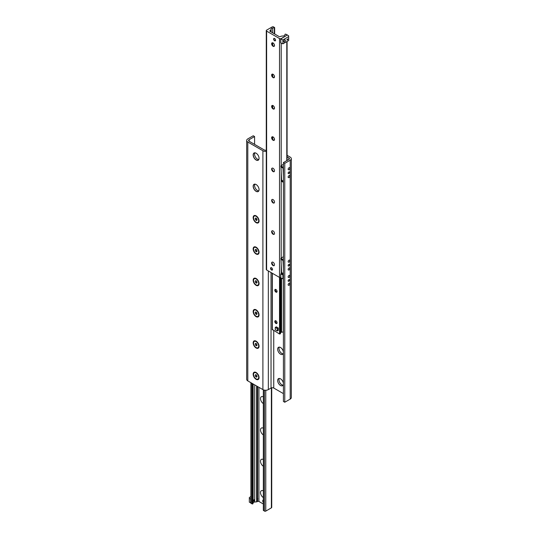 <?xml version="1.0" encoding="UTF-8"?>
<svg xmlns="http://www.w3.org/2000/svg" width="538" height="538" viewBox="0 0 538 538"><rect width="100%" height="100%" fill="white"/><g stroke="black" fill="none" stroke-linecap="round" stroke-linejoin="round"><path stroke-width="0.81" d="M259.06 189.605A4.075 2.354 60 0 1 258.22 191.434A4.075 2.354 60 0 1 256.182 191.232A4.075 2.354 60 0 1 253.519 187.641A4.075 2.354 60 0 1 254.144 184.373A4.075 2.354 60 0 1 256.149 184.554M254.891 184.178A4.075 2.354 -120 0 0 257.467 190.486A4.075 2.354 -120 0 0 258.758 190.882M259.06 158.28A4.075 2.354 60 0 1 258.22 160.102A4.075 2.354 60 0 1 256.182 159.9A4.075 2.354 60 0 1 253.519 156.309A4.075 2.354 60 0 1 254.144 153.048A4.075 2.354 60 0 1 256.149 153.229M254.891 152.853A4.075 2.354 -120 0 0 257.467 159.161A4.075 2.354 -120 0 0 258.758 159.551M279.242 347.118A4.075 2.354 -120 0 0 278.94 348.436A4.075 2.354 -120 0 0 281.818 353.426A4.075 2.354 -120 0 0 283.109 353.822M280.533 347.514A4.075 2.354 60 0 1 283.412 352.504A4.075 2.354 60 0 1 282.571 354.374A4.075 2.354 60 0 1 280.533 354.172A4.075 2.354 60 0 1 277.87 350.581A4.075 2.354 60 0 1 278.489 347.313A4.075 2.354 60 0 1 280.533 347.514M279.242 378.449A4.075 2.354 -120 0 0 278.94 379.761A4.075 2.354 -120 0 0 281.818 384.751A4.075 2.354 -120 0 0 283.109 385.147M280.533 378.839A4.075 2.354 60 0 1 283.412 383.836A4.075 2.354 60 0 1 282.571 385.699A4.075 2.354 60 0 1 280.533 385.497A4.075 2.354 60 0 1 277.87 381.906A4.075 2.354 60 0 1 278.489 378.638A4.075 2.354 60 0 1 280.533 378.839M289.854 260.674A1.197 0.693 -60 0 1 289.33 261.878A1.197 0.693 -60 0 1 288.408 262.201A1.197 0.693 -60 0 1 288.16 261.65A1.197 0.693 -60 0 1 288.684 260.446A1.197 0.693 -60 0 1 289.605 260.123A1.197 0.693 -60 0 1 289.854 260.674M289.854 268.502A1.197 0.693 -60 0 1 289.33 269.713A1.197 0.693 -60 0 1 288.408 270.036A1.197 0.693 -60 0 1 288.16 269.484A1.197 0.693 -60 0 1 288.684 268.28A1.197 0.693 -60 0 1 289.605 267.958A1.197 0.693 -60 0 1 289.854 268.502M289.538 264.777A0.989 0.572 -60 0 1 289.108 265.772A0.989 0.572 -60 0 1 288.341 266.041A0.989 0.572 -60 0 1 288.139 265.584A0.989 0.572 -60 0 1 288.57 264.588A0.989 0.572 -60 0 1 289.336 264.326A0.989 0.572 -60 0 1 289.538 264.777M289.854 275.947A1.197 0.693 -60 0 1 289.33 277.151A1.197 0.693 -60 0 1 288.408 277.474A1.197 0.693 -60 0 1 288.16 276.922A1.197 0.693 -60 0 1 288.684 275.718A1.197 0.693 -60 0 1 289.605 275.395A1.197 0.693 -60 0 1 289.854 275.947M289.854 283.775A1.197 0.693 -60 0 1 289.33 284.985A1.197 0.693 -60 0 1 288.408 285.308A1.197 0.693 -60 0 1 288.16 284.757A1.197 0.693 -60 0 1 288.684 283.553A1.197 0.693 -60 0 1 289.605 283.23A1.197 0.693 -60 0 1 289.854 283.775M289.538 280.049A0.989 0.572 -60 0 1 289.108 281.044A0.989 0.572 -60 0 1 288.341 281.313A0.989 0.572 -60 0 1 288.139 280.856A0.989 0.572 -60 0 1 288.57 279.861A0.989 0.572 -60 0 1 289.336 279.599A0.989 0.572 -60 0 1 289.538 280.049M289.854 168.26A1.197 0.693 -60 0 1 289.33 169.463A1.197 0.693 -60 0 1 288.408 169.786A1.197 0.693 -60 0 1 288.16 169.235A1.197 0.693 -60 0 1 288.684 168.031A1.197 0.693 -60 0 1 289.605 167.708A1.197 0.693 -60 0 1 289.854 168.26M289.854 176.087A1.197 0.693 -60 0 1 289.33 177.298A1.197 0.693 -60 0 1 288.408 177.621A1.197 0.693 -60 0 1 288.16 177.069A1.197 0.693 -60 0 1 288.684 175.865A1.197 0.693 -60 0 1 289.605 175.543A1.197 0.693 -60 0 1 289.854 176.087M289.538 172.362A0.989 0.572 -60 0 1 289.108 173.357A0.989 0.572 -60 0 1 288.341 173.626A0.989 0.572 -60 0 1 288.139 173.169A0.989 0.572 -60 0 1 288.57 172.173A0.989 0.572 -60 0 1 289.336 171.911A0.989 0.572 -60 0 1 289.538 172.362M256.115 160.021A4.17 2.408 60 0 1 253.163 154.91A4.17 2.408 60 0 1 256.115 153.209A4.17 2.408 60 0 1 259.06 158.32A4.17 2.408 60 0 1 256.115 160.021M256.115 191.346A4.17 2.408 60 0 1 253.163 186.235A4.17 2.408 60 0 1 256.115 184.534A4.17 2.408 60 0 1 259.06 189.645A4.17 2.408 60 0 1 256.115 191.346M256.115 222.678A4.17 2.408 60 0 1 253.163 217.567A4.17 2.408 60 0 1 256.115 215.859A4.17 2.408 60 0 1 259.06 220.97A4.17 2.408 60 0 1 256.115 222.678M256.115 254.003A4.17 2.408 60 0 1 253.163 248.892A4.17 2.408 60 0 1 256.115 247.191A4.17 2.408 60 0 1 259.06 252.302A4.17 2.408 60 0 1 256.115 254.003M256.115 285.328A4.17 2.408 60 0 1 253.163 280.217A4.17 2.408 60 0 1 256.115 278.516A4.17 2.408 60 0 1 259.06 283.627A4.17 2.408 60 0 1 256.115 285.328M256.115 316.653A4.17 2.408 60 0 1 253.163 311.549A4.17 2.408 60 0 1 256.115 309.841A4.17 2.408 60 0 1 259.06 314.952A4.17 2.408 60 0 1 256.115 316.653M278.94 348.395A4.17 2.408 -120 0 0 281.851 353.446M256.115 347.985A4.17 2.408 60 0 1 253.163 342.874A4.17 2.408 60 0 1 256.115 341.173A4.17 2.408 60 0 1 259.06 346.277A4.17 2.408 60 0 1 256.115 347.985M278.94 379.72A4.17 2.408 -120 0 0 281.851 384.771M256.115 379.31A4.17 2.408 60 0 1 253.163 374.199A4.17 2.408 60 0 1 256.115 372.498A4.17 2.408 60 0 1 259.06 377.609A4.17 2.408 60 0 1 256.115 379.31M283.412 162.584L283.412 401.456L284.77 402.236L284.77 163.37L283.412 162.584L288.839 159.45A1.917 1.11 0 0 0 289.404 158.67A1.917 1.11 0 0 0 288.839 157.89L287.084 156.874M266.276 151.353A3.84 2.213 180 0 1 262.894 150.741L247.803 142.025A3.84 2.213 180 0 1 246.68 140.458L246.68 379.33A3.84 2.213 0 0 0 247.803 380.897L262.894 389.606A3.84 2.213 0 0 0 268.321 389.606L271.038 388.046A1.917 1.11 180 0 1 273.748 388.046L283.412 393.621M246.68 140.458A3.84 2.213 180 0 1 247.803 138.891L253.23 135.764L254.588 136.544L249.161 139.678A1.917 1.11 0 0 0 248.596 140.458A1.917 1.11 0 0 0 249.161 141.245L264.252 149.954A1.917 1.11 0 0 0 266.276 150.21M254.588 144.379L254.588 136.544M287.084 155.307L290.197 157.103A3.84 2.213 180 0 1 291.32 158.67A3.84 2.213 180 0 1 290.197 160.237L284.77 163.37M284.77 402.236L290.197 399.109A3.84 2.213 0 0 0 291.32 397.542L291.32 158.67M257.722 498.457L257.554 500.481A1.197 0.693 -60 0 1 257.144 500.596L256.633 500.226L257.144 498.874A1.197 0.693 -60 0 1 257.554 498.518L257.722 498.457M257.144 501.692L257.144 500.596L256.633 500.226L256.633 501.846A0.962 0.551 0 0 0 257.144 501.692L257.554 501.456A0.962 0.551 180 0 1 258.913 501.456L263.338 504.012M253.169 500.918L254.279 499.58C254.595 500.535 254.259 501.113 253.27 501.322L253.169 500.918M250.916 382.693L250.916 503.07A0.962 0.551 0 0 0 251.199 503.467L252.853 503.898L253.142 502.943A1.917 1.11 180 0 1 254.703 502.041L256.633 501.846M263.338 403.587A4.102 2.367 60 0 1 260.506 398.604A4.102 2.367 60 0 1 263.338 396.896M263.338 434.912A4.102 2.367 60 0 1 260.506 429.936A4.102 2.367 60 0 1 263.338 428.221M263.338 466.244A4.102 2.367 60 0 1 260.506 461.261A4.102 2.367 60 0 1 263.338 459.546M263.338 497.569A4.102 2.367 60 0 1 260.506 492.586A4.102 2.367 60 0 1 263.338 490.878M263.452 510.212L264.42 511.1A0.962 0.551 0 0 0 265.779 511.1L271.374 507.872A1.197 0.693 0 0 0 271.724 507.381L271.724 387.79M279.087 36.544A0.962 0.551 0 0 0 280.446 36.544L280.856 36.308A0.962 0.551 180 0 1 281.367 36.154L283.297 35.959A1.917 1.11 0 0 0 284.858 35.057L285.147 34.102L286.801 34.533A0.962 0.551 180 0 1 287.084 34.93A0.962 0.551 180 0 1 286.801 35.32L281.206 38.548A1.197 0.693 180 0 1 279.511 38.548L266.626 31.11A1.197 0.693 180 0 1 266.276 30.619A1.197 0.693 180 0 1 266.626 30.128L272.221 26.9A0.962 0.551 180 0 1 273.58 26.9L274.662 27.626L272.672 28.023A1.917 1.11 0 0 0 271.118 28.924L270.775 30.041A0.962 0.551 180 0 1 270.513 30.336L270.103 30.572A0.962 0.551 0 0 0 269.82 30.962A0.962 0.551 0 0 0 270.103 31.352L279.087 36.544M271.542 267.769A1.392 0.8 60 0 1 272.45 268.993A1.392 0.8 60 0 1 272.241 270.11A1.392 0.8 60 0 1 270.849 269.303A1.392 0.8 60 0 1 270.849 267.695A1.392 0.8 60 0 1 271.542 267.769M274.595 38.494A1.392 0.8 60 0 1 275.503 39.718A1.392 0.8 60 0 1 275.288 40.834A1.392 0.8 60 0 1 273.903 40.027A1.392 0.8 60 0 1 273.903 38.42A1.392 0.8 60 0 1 274.595 38.494M271.825 43.134A4.102 2.367 -120 0 0 273.734 46.443M274.124 46.362A2.038 1.177 60 0 1 273.136 46.241A2.038 1.177 60 0 1 271.697 43.746A2.038 1.177 60 0 1 272.087 42.838M273.069 42.953A2.038 1.177 60 0 1 274.4 44.748A2.038 1.177 60 0 1 274.091 46.382A2.038 1.177 60 0 1 272.053 45.205A2.038 1.177 60 0 1 272.053 42.852A2.038 1.177 60 0 1 273.069 42.953M271.825 74.459A4.102 2.367 -120 0 0 273.734 77.768M274.124 77.694A2.038 1.177 60 0 1 273.136 77.573A2.038 1.177 60 0 1 271.697 75.078A2.038 1.177 60 0 1 272.087 74.163M273.069 74.284A2.038 1.177 60 0 1 274.4 76.08A2.038 1.177 60 0 1 274.091 77.714A2.038 1.177 60 0 1 272.053 76.537A2.038 1.177 60 0 1 272.053 74.183A2.038 1.177 60 0 1 273.069 74.284M271.825 105.784A4.102 2.367 -120 0 0 273.734 109.093M274.124 109.019A2.038 1.177 60 0 1 273.136 108.898A2.038 1.177 60 0 1 271.697 106.403A2.038 1.177 60 0 1 272.087 105.488M273.069 105.609A2.038 1.177 60 0 1 274.4 107.405A2.038 1.177 60 0 1 274.091 109.039A2.038 1.177 60 0 1 272.053 107.862A2.038 1.177 60 0 1 272.053 105.509A2.038 1.177 60 0 1 273.069 105.609M271.825 137.116A4.102 2.367 -120 0 0 273.734 140.418M274.124 140.344A2.038 1.177 60 0 1 273.136 140.223A2.038 1.177 60 0 1 271.697 137.728A2.038 1.177 60 0 1 272.087 136.82M273.069 136.934A2.038 1.177 60 0 1 274.4 138.73A2.038 1.177 60 0 1 274.091 140.364A2.038 1.177 60 0 1 272.053 139.187A2.038 1.177 60 0 1 272.053 136.834A2.038 1.177 60 0 1 273.069 136.934M271.825 168.441A4.102 2.367 -120 0 0 273.734 171.75M274.124 171.676A2.038 1.177 60 0 1 273.136 171.555A2.038 1.177 60 0 1 271.697 169.06A2.038 1.177 60 0 1 272.087 168.145M273.069 168.266A2.038 1.177 60 0 1 274.4 170.062A2.038 1.177 60 0 1 274.091 171.696A2.038 1.177 60 0 1 272.053 170.519A2.038 1.177 60 0 1 272.053 168.165A2.038 1.177 60 0 1 273.069 168.266M271.825 199.766A4.102 2.367 -120 0 0 273.734 203.075M274.124 203.001A2.038 1.177 60 0 1 273.136 202.88A2.038 1.177 60 0 1 271.697 200.385A2.038 1.177 60 0 1 272.087 199.47M273.069 199.591A2.038 1.177 60 0 1 274.4 201.387A2.038 1.177 60 0 1 274.091 203.021A2.038 1.177 60 0 1 272.053 201.844A2.038 1.177 60 0 1 272.053 199.49A2.038 1.177 60 0 1 273.069 199.591M271.825 231.098A4.102 2.367 -120 0 0 273.734 234.4M274.124 234.326A2.038 1.177 60 0 1 273.136 234.205A2.038 1.177 60 0 1 271.697 231.71A2.038 1.177 60 0 1 272.087 230.795M273.069 230.916A2.038 1.177 60 0 1 274.4 232.712A2.038 1.177 60 0 1 274.091 234.346A2.038 1.177 60 0 1 272.053 233.169A2.038 1.177 60 0 1 272.053 230.815A2.038 1.177 60 0 1 273.069 230.916M271.825 262.423A4.102 2.367 -120 0 0 273.734 265.732M274.124 265.651A2.038 1.177 60 0 1 273.136 265.537A2.038 1.177 60 0 1 271.697 263.035A2.038 1.177 60 0 1 272.087 262.127M273.069 262.248A2.038 1.177 60 0 1 274.4 264.044A2.038 1.177 60 0 1 274.091 265.671A2.038 1.177 60 0 1 272.053 264.501A2.038 1.177 60 0 1 272.053 262.147A2.038 1.177 60 0 1 273.069 262.248M266.276 30.619L266.276 269.491A1.197 0.693 0 0 0 266.626 269.982L279.511 277.42A1.197 0.693 0 0 0 280.701 277.595M276.593 327.373A1.439 0.834 60 0 1 278.025 328.207A1.439 0.834 60 0 1 278.025 329.868M274.81 290.17A1.594 0.921 60 0 1 275.14 289.444A1.594 0.921 60 0 1 276.734 290.359A1.594 0.921 60 0 1 276.734 292.201A1.594 0.921 60 0 1 275.503 291.778A1.594 0.921 60 0 1 274.81 290.17M274.81 321.495A1.594 0.921 60 0 1 275.14 320.769A1.594 0.921 60 0 1 276.734 321.69A1.594 0.921 60 0 1 276.734 323.526A1.594 0.921 60 0 1 275.503 323.103A1.594 0.921 60 0 1 274.81 321.495M280.641 332.04L283.412 332.107M272.356 329.478L279.511 334.004L280.325 333.856L280.634 332.746M283.412 269.215L283.022 260.412L283.412 260.163M280.991 259.323L281.582 272.578L283.412 273.64M281.609 272.598L283.412 273.882M281.414 272.726L281.455 273.681L283.412 274.81M283.412 260.123L282.921 260.439L282.874 259.484L283.412 259.141M283.412 256.673L280.843 258.307L280.883 259.262L282.921 260.439M280.843 258.307L282.874 259.484M287.864 39.018A0.78 0.451 -60 0 1 286.922 40.007A0.78 0.451 -60 0 1 287.864 39.018M285.429 40.417A1.177 0.679 -60 0 1 284.918 41.601A1.177 0.679 -60 0 1 284.01 41.917A1.177 0.679 -60 0 1 284.01 40.558A1.177 0.679 -60 0 1 285.187 39.879A1.177 0.679 -60 0 1 285.429 40.417M288.671 36.591L288.671 35.811L287.312 35.024L280.701 39.039L280.701 42.953L282.907 43.834L288.671 40.505L288.671 36.591L282.907 39.92L282.907 43.834M280.701 39.039L280.87 43.053M280.87 39.139L282.907 39.92M281.441 273.391L280.701 273.99L280.701 277.911L282.907 278.792L283.412 278.496M280.701 273.99L280.87 278.005M280.87 274.091L282.907 274.871L282.907 278.792M250.916 496.581L249.329 497.495L249.329 502.189L250.916 502.842M249.329 498.275L250.688 499.056L250.688 502.976M275.577 40.283A1.197 0.693 60 0 1 274.763 40.505A1.197 0.693 60 0 1 273.916 39.039A1.197 0.693 60 0 1 274.514 38.447M272.524 269.558A1.197 0.693 60 0 1 271.71 269.78A1.197 0.693 60 0 1 270.863 268.314A1.197 0.693 60 0 1 271.468 267.722M263.338 502.465A1.681 0.968 60 0 1 263.075 500.152A1.681 0.968 60 0 1 263.338 500.071M275.274 327.447L276.29 326.855L278.328 328.032L278.328 330.379L277.305 330.971L275.274 329.794L275.274 327.447L277.305 328.617L277.305 330.971M278.328 328.032L277.305 328.617M281.609 180.183L281.488 181.245L283.412 182.355M283.412 181.427L281.448 180.291M283.412 176.8L283.022 167.997L283.412 167.748M280.991 166.948L281.582 180.163L283.412 181.225M280.809 165.912L280.849 166.867L282.887 168.044L282.84 167.089L280.809 165.912L283.412 164.258M283.412 167.708L282.887 168.044M282.84 167.089L283.412 166.726M276.962 291.952A1.553 0.894 60 0 1 276.458 291.804L276.458 291.804A1.553 0.894 60 0 1 275.362 289.901A1.553 0.894 60 0 1 275.503 289.37M276.962 323.277A1.553 0.894 60 0 1 276.458 323.13L276.458 323.13A1.553 0.894 60 0 1 275.362 321.233A1.553 0.894 60 0 1 275.503 320.695M256.149 374.751L256.962 376.129M256.639 376.015L255.624 376.6L255.133 375.336L255.624 374.643L256.606 375.208L257.09 376.472L256.606 377.165L255.624 376.6M255.98 374.851L255.133 375.336M256.115 372.921A3.652 2.112 60 0 1 258.502 376.143A3.652 2.112 60 0 1 257.937 379.068A3.652 2.112 60 0 1 254.286 376.956A3.652 2.112 60 0 1 254.286 372.74A3.652 2.112 60 0 1 256.115 372.921M256.149 343.426L256.962 344.804M256.639 344.683L255.624 345.275L255.133 344.011L255.624 343.318L256.606 343.883L257.09 345.14L256.606 345.84L255.624 345.275M255.98 343.52L255.133 344.011M256.115 341.59A3.652 2.112 60 0 1 258.502 344.811A3.652 2.112 60 0 1 257.937 347.743A3.652 2.112 60 0 1 254.286 345.631A3.652 2.112 60 0 1 254.286 341.415A3.652 2.112 60 0 1 256.115 341.59M256.149 312.094L256.962 313.472M256.639 313.358L255.624 313.943L255.133 312.686L255.624 311.986L256.606 312.551L257.09 313.815L256.606 314.508L255.624 313.943M255.98 312.195L255.133 312.686M256.115 310.265A3.652 2.112 60 0 1 258.502 313.486A3.652 2.112 60 0 1 257.937 316.411A3.652 2.112 60 0 1 254.286 314.306A3.652 2.112 60 0 1 254.286 310.083A3.652 2.112 60 0 1 256.115 310.265M256.149 280.769L256.962 282.147M256.639 282.033L255.624 282.618L255.133 281.361L255.624 280.661L256.606 281.226L257.09 282.49L256.606 283.183L255.624 282.618M255.98 280.87L255.133 281.361M256.115 278.94A3.652 2.112 60 0 1 258.502 282.161A3.652 2.112 60 0 1 257.937 285.086A3.652 2.112 60 0 1 254.286 282.975A3.652 2.112 60 0 1 254.286 278.758A3.652 2.112 60 0 1 256.115 278.94M256.149 249.444L256.962 250.822M256.639 250.701L255.624 251.293L255.133 250.029L255.624 249.336L256.606 249.901L257.09 251.159L256.606 251.858L255.624 251.293M255.98 249.538L255.133 250.029M256.115 247.614A3.652 2.112 60 0 1 258.502 250.829A3.652 2.112 60 0 1 257.937 253.761A3.652 2.112 60 0 1 254.286 251.649A3.652 2.112 60 0 1 254.286 247.433A3.652 2.112 60 0 1 256.115 247.614M256.149 218.119L256.962 219.497M256.639 219.376L255.624 219.961L255.133 218.704L255.624 218.004L256.606 218.569L257.09 219.834L256.606 220.533L255.624 219.961M255.98 218.213L255.133 218.704M256.115 216.283A3.652 2.112 60 0 1 258.502 219.504A3.652 2.112 60 0 1 257.937 222.436A3.652 2.112 60 0 1 254.286 220.324A3.652 2.112 60 0 1 254.286 216.101A3.652 2.112 60 0 1 256.115 216.283M288.839 159.45L288.839 157.89M273.748 388.046L273.748 330.675M271.038 388.046L271.038 272.524M268.321 389.606L268.321 270.957M262.894 389.606L262.894 150.741M247.803 380.897L247.803 142.025M249.161 141.245L249.161 139.678M290.197 399.109L290.197 160.237M257.554 498.518L257.554 386.526M258.913 501.456L258.913 387.306M257.554 501.456L257.554 500.481M256.633 499.553L256.633 385.995M254.703 502.041L254.703 384.878M271.374 507.872L271.374 387.885M265.779 511.1L265.779 390.258M264.42 511.1L264.42 390.151M263.452 510.542L263.452 389.875M257.144 498.874L257.144 386.291M253.142 502.943L253.142 383.977M252.853 503.898L252.853 383.809M252.161 504.025L252.161 383.412M251.199 503.467L251.199 382.854M279.511 334.004L279.511 38.548M281.206 273.58L281.206 264.225M281.206 258.072L281.206 171.81M281.206 165.657L281.206 43.181M266.626 269.982L266.626 31.11M274.326 140.142L274.326 138.515M274.326 108.811L274.326 107.19M274.326 77.485L274.326 75.858M274.326 46.16L274.326 44.533M274.326 33.793L274.326 27.855M272.672 139.12L272.672 136.773M272.672 107.788L272.672 105.448M272.672 76.463L272.672 74.116M272.672 45.138L272.672 42.791M272.672 32.838L272.672 28.023M271.118 31.944L271.118 28.924M270.775 31.742L270.775 30.041M270.513 31.587L270.513 30.336M270.103 31.352L270.103 30.572M286.801 160.627L286.801 41.587M283.324 332.121L283.324 278.543M281.562 332.302L281.562 278.274M281.071 332.175L281.071 278.085M280.634 332.84L280.634 277.601L280.641 332.793M280.325 333.856L280.325 277.621M272.356 329.875L272.356 273.291M263.338 510.374L263.338 389.828M274.662 33.988L274.662 27.626M287.084 160.465L287.084 41.419M272.215 329.68L272.215 273.21M257.937 379.068L258.395 378.806M254.286 372.74L254.743 372.478M257.937 347.743L258.395 347.481M254.286 341.415L254.743 341.153M257.937 316.411L258.395 316.149M254.286 310.083L254.743 309.821M257.937 285.086L258.395 284.824M254.286 278.758L254.743 278.496M257.937 253.761L258.395 253.499M254.286 247.433L254.743 247.171M257.937 222.436L258.395 222.174M254.286 216.101L254.743 215.839"/></g></svg>
